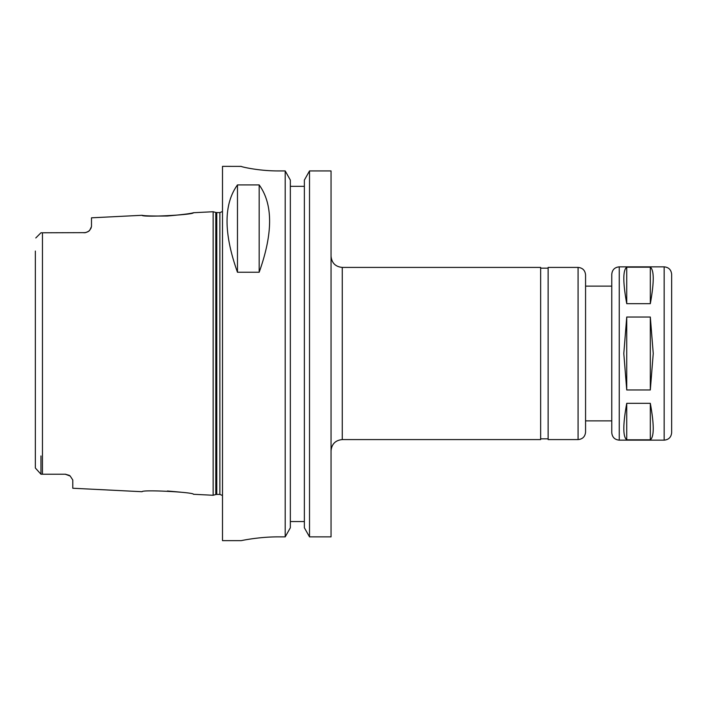 <?xml version="1.0" encoding="UTF-8"?>
<svg xmlns="http://www.w3.org/2000/svg" width="707" height="707" viewBox="0 0 707 707"><rect width="100%" height="100%" fill="white"/><g stroke="black" fill="none" stroke-linecap="round" stroke-linejoin="round"><path stroke-width="1.06" d="M650.316 267.193C654.196 270.118 654.196 282.279 650.316 303.665L626.738 303.665C622.858 282.279 622.858 270.118 626.738 267.193L650.316 267.193L650.316 303.665M626.738 439.807C622.858 436.882 622.858 424.721 626.738 403.335L650.316 403.335C654.196 424.721 654.196 436.882 650.316 439.807L626.738 439.807L626.738 403.335M626.738 303.665L626.738 267.193M650.316 403.335L650.316 439.807M626.738 389.964L623.804 353.5L626.738 317.036L650.316 317.036L653.241 353.5L650.316 389.964L626.738 389.964L626.738 317.036M650.316 317.036L650.316 389.964M342.268 439.586L342.268 267.414L540.643 267.414L540.643 439.586L342.268 439.586C335.454 440.249 331.707 443.996 331.044 450.819M578.079 439.586L578.079 267.414L548.137 267.414L548.137 439.586L578.079 439.586C582.621 439.144 585.122 436.652 585.564 432.101L585.564 420.877L611.767 420.877L611.767 432.666L611.767 274.334L611.767 286.123L585.564 286.123L585.564 274.899L585.564 432.101M671.65 353.5L671.65 432.666C671.208 437.209 668.707 439.71 664.165 440.152L664.165 266.848C668.707 267.29 671.208 269.791 671.65 274.334L671.65 353.5M309.516 170.935L331.044 170.935L331.044 536.869L309.516 536.869L304.372 527.776L304.372 180.073L309.516 170.935L309.516 536.869M70.196 476.041L65.291 474.211L69.224 475.325A7.485 7.485 0 0 1 70.196 476.041L72.777 479.973L72.777 488.245L142.089 491.71C141.692 489.465 193.912 492.152 193.462 494.281L213.143 495.262L213.143 211.738L193.462 212.719C191.403 213.523 182.724 214.619 167.435 216.006C152.438 216.13 143.989 215.891 142.089 215.29C141.692 217.535 193.912 214.848 193.462 212.719M180.532 492.16L167.435 490.994M35.35 251.056L35.35 468.016L40.962 474.211L65.291 474.211A7.485 7.485 0 0 1 65.627 474.22M85.512 232.638A7.485 7.485 0 0 0 85.609 232.621A7.485 7.485 0 0 1 85.512 232.638L40.962 232.789L35.783 237.967M40.962 455.944L40.962 474.211L35.35 468.016L35.35 455.944L35.35 468.016M84.009 232.789C87.164 232.347 89.144 231.375 89.93 229.881A7.485 7.485 0 0 1 88.26 231.463A7.485 7.485 0 0 0 89.93 229.881L91.495 226.54L91.495 217.818L142.089 215.29M91.23 227.76L89.93 229.881M88.26 231.463L85.609 232.621M237.472 272.239C223.571 233.31 223.571 204.199 237.472 184.916L259.177 184.916C273.07 204.199 273.07 233.31 259.177 272.239L237.472 272.239L237.472 184.916M259.177 184.916L259.177 272.239M290.338 186.321L304.372 186.321L290.338 186.321M278.638 536.869C258.612 536.772 240.733 540.758 241.211 540.643C240.733 540.758 258.612 536.772 278.638 536.869L285.204 536.869L290.338 527.776L290.338 180.073L285.204 170.935L285.204 536.869M285.204 170.935L278.638 170.935C258.585 171.032 240.742 166.675 241.211 166.392L222.493 166.357L222.493 540.643L241.211 540.643M241.211 166.392C240.742 166.675 258.585 171.032 278.638 170.935M290.338 521.554L304.372 521.554M611.767 274.334C612.209 269.791 614.701 267.29 619.252 266.848L619.252 440.152C614.701 439.71 612.209 437.209 611.767 432.666M42.464 232.789L42.464 474.211M215.803 494.547L216.775 494.423L216.775 212.577L215.803 212.454L215.803 494.547L213.143 495.262M216.775 212.577L219.877 212.577L219.877 494.423L222.493 495.492M342.268 267.414C335.454 266.751 331.707 263.004 331.044 256.181M540.643 438.835L548.137 438.835M540.643 268.165L548.137 268.165M578.079 267.414C582.621 267.856 585.122 270.348 585.564 274.899M619.252 440.152L664.165 440.152M619.252 266.848L664.165 266.848M215.803 212.454L213.143 211.738M216.775 494.423L219.877 494.423M219.877 212.577L222.493 211.508"/></g></svg>
